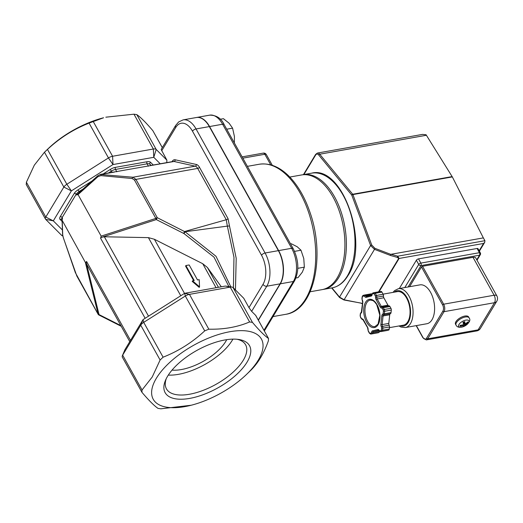<?xml version="1.0" encoding="UTF-8"?>
<svg xmlns="http://www.w3.org/2000/svg" width="523" height="523" viewBox="0 0 523 523"><rect width="100%" height="100%" fill="white"/><g stroke="black" fill="none" stroke-linecap="round" stroke-linejoin="round"><path stroke-width="0.78" d="M237.076 339.264A45.298 20.142 -29.1 0 1 245.614 344.807A45.298 20.142 -29.1 0 1 232.238 372.945A45.298 20.142 -29.1 0 1 189.509 394.244A45.298 20.142 -29.1 0 1 166.451 388.864A45.298 20.142 -29.1 0 1 166.242 378.698M224.942 339.957A48.286 21.469 150.9 0 0 165.523 380.247A48.286 21.469 150.9 0 0 217.777 387.935A48.286 21.469 150.9 0 0 238.776 339.479A48.286 21.469 150.9 0 0 224.942 339.957M168.314 375.089A45.298 20.142 150.9 0 0 178.435 374.344A45.298 20.142 150.9 0 0 232.918 339.126M156.384 378.227A61.91 27.529 150.9 0 0 191.222 405.233A61.91 27.529 150.9 0 0 246.47 374.481A61.91 27.529 150.9 0 0 239.018 330.686A61.91 27.529 150.9 0 0 156.384 378.227M45.024 151.703L48.338 148.519A61.91 27.529 -29.1 0 1 103.587 117.767L89.067 123.108C73.678 129.148 59.805 137.922 47.456 149.428L44.468 152.245L34.302 165.196L26.398 182.226L26.3 184.527M172.041 370.107A37.388 16.625 150.9 0 0 226.721 339.669M166.765 162.614L166.889 160.162L161.169 149.493L175.63 125.5A2.988 2.118 -148.9 0 0 175.735 127.481A20.933 11.493 79.9 0 1 192.49 131.195A2.988 1.327 -29.1 0 1 196.04 128.952A23.927 13.134 -100.1 0 0 183.128 119.872L178.644 121.957L175.63 125.5M255.636 315.343L251.641 311.342L248.968 307.629L243.757 298.267L233.062 287.558A5.982 2.661 -29.1 0 0 231.937 287.062A5.982 2.661 -29.1 0 0 230.225 287.12L225.433 286.055L184.652 293.298L143.041 319.625L124.971 349.606L122.65 355.163L140.726 325.175A5.982 2.661 -29.1 0 1 143.707 322.364L185.319 296.038A5.982 2.661 -29.1 0 1 189.444 294.364L230.225 287.12L249.608 321.946L252.452 322.39C259.323 330.484 264.677 335.838 268.508 338.473L255.839 315.611A5.982 2.661 -29.1 0 0 255.636 315.343L268.508 338.473L268.404 340.774C263.906 353.496 257.878 363.492 250.334 370.755L246.47 374.481M196.543 117.485A23.927 13.134 79.9 0 1 196.668 117.466A23.927 13.134 79.9 0 1 209.579 126.546L278.628 250.609A23.927 13.134 79.9 0 1 280.328 283.812L258.395 320.2M242.835 158.168L264.834 154.259A2.988 1.327 -29.1 0 1 266.357 154.618A2.988 2.988 0 0 0 263.219 153.128A2.988 1.641 79.9 0 1 264.834 154.259L270.737 164.869M289.801 177.049L301.634 174.944A58.249 31.981 79.9 0 1 343.304 226.707A58.249 31.981 79.9 0 1 322.005 289.65L310.172 291.756M192.49 131.195L261.539 255.257A20.933 11.493 79.9 0 1 263.023 284.309A2.988 2.118 31.1 0 0 266.789 286.212L280.08 283.852A23.927 13.134 -100.1 0 0 278.38 250.648L265.089 253.008L196.04 128.952L209.331 126.592L278.38 250.648M209.331 126.592A23.927 13.134 -100.1 0 0 196.419 117.512L183.128 119.872M197.504 279.949L189.156 264.958L185.894 265.54L194.242 280.531L192.536 280.831L199.544 286.839L199.211 279.648L197.504 279.949M192.536 280.831L192.203 281.374L199.217 287.382L199.544 286.839M185.894 265.54L185.567 266.083L193.667 280.629M235.448 289.951L236.2 258.303L229.486 225.962L227.348 226.119L233.971 257.231L233.421 287.918M150.598 165.49L173.303 161.457A5.982 3.282 79.9 0 1 174.048 161.476L195.21 166.17A5.982 3.282 79.9 0 1 197.694 168.419L226.256 219.738L227.348 226.119L185.037 231.748L184.011 233.598L214.005 257.146L228.897 286.591M230.865 286.892L215.973 256.25L185.037 231.748M185.011 231.787L157.266 217.692L135.947 179.389L132.96 177.225L100.2 174.46M229.486 225.962L228.035 218.614L199.472 167.301A7.479 4.106 -100.1 0 0 196.367 164.484L175.205 159.79A1.497 1.216 102.5 0 1 174.048 161.476L100.599 174.368L97.775 175.8A1.497 0.615 -132 0 1 97.801 175.78M97.893 176.722A1.497 0.615 -132 0 1 97.775 175.8L76.508 194.968L78.038 194.589L97.893 176.722L100.841 175.617L132.149 178.513L134.516 180.108L155.834 218.411A1.497 0.824 72 0 0 156.312 219.582L157.266 217.692A1.497 0.667 150.9 0 0 155.834 218.411L101.155 236.128L100.586 238.22L101.593 237.305L104.332 236.775L148.414 237.632L154.377 239.259L202.708 263.703L207.389 267.456L221.314 286.787M102.926 236.873L156.312 219.582L183.651 233.408L184.606 231.519L226.256 219.738A1.497 0.667 150.9 0 0 228.035 218.614M100.841 175.617A1.497 0.902 -84.7 0 1 101.652 174.336L114.38 172.074M132.149 178.513A1.497 0.902 -84.7 0 1 132.96 177.225L195.21 166.17A1.497 1.216 102.5 0 0 196.367 164.484M98.782 314.938L99.05 314.584A1.497 0.941 166.2 0 1 98.115 314.186A1.497 0.667 150.9 0 0 98.154 314.33A1.497 1.497 0 0 0 98.782 314.938L121.225 326.287M130.515 340.401L86.576 261.454L86.269 262.729L86.818 264.475M86.576 261.454L86.138 262.186L85.347 262.363L62.067 220.157L62.505 218.209L62.152 217.568L76.155 194.334A5.982 2.661 -29.1 0 1 79.136 191.516L83.065 189.032M85.347 262.363L98.115 314.186L75.384 272.692A1.497 0.523 161 0 1 75.319 272.601L75.319 272.601A1.497 0.523 161 0 1 75.312 272.483M75.384 272.692L63.361 237.802A1.497 0.523 161 0 1 63.296 237.704L63.296 237.704A1.497 0.523 161 0 1 63.29 237.586M63.361 237.802L62.727 235.069A1.497 1.308 178 0 1 62.583 234.539L62.067 220.157M62.42 229.983L53.313 220.863L71.383 190.882L112.994 164.555L153.775 157.312L160.234 163.777M191.222 405.233L160.836 408.816L157.992 408.371C154.161 405.743 148.807 400.383 141.936 392.296L122.349 357.196A5.982 2.661 -29.1 0 1 122.395 355.66A5.982 2.661 -29.1 0 1 122.65 355.163L142.04 389.988L152.206 377.037L160.11 360.007L163.091 357.189C178.487 351.149 192.353 342.375 204.709 330.869L208.827 329.189C223.942 329.51 237.534 327.091 249.608 321.946M141.936 392.296L142.04 389.988M166.889 160.162L156.194 149.454A5.982 2.661 150.9 0 0 153.35 149.016L112.576 156.259A5.982 2.661 150.9 0 0 108.451 157.933L66.839 184.259A5.982 2.661 150.9 0 0 63.852 187.071L45.782 217.058A5.982 2.661 150.9 0 0 45.481 219.091A5.982 2.661 150.9 0 0 45.684 219.359L61.74 235.442A5.982 2.661 150.9 0 0 62.78 235.925M162.32 147.591L152.866 130.704C145.995 122.617 140.641 117.257 136.81 114.629L133.966 114.184L105.829 117.191M101.155 236.128L78.038 194.589M280.08 283.852L258.29 320.011M398.402 288.696L419.936 284.872A19.737 10.839 79.9 0 1 430.586 292.364A19.737 10.839 79.9 0 1 434.397 312.054A19.737 10.839 79.9 0 1 426.84 323.744L405.305 327.568A19.737 10.839 -100.1 0 0 410.45 323.587A19.737 10.839 -100.1 0 0 409.051 296.188A19.737 10.839 -100.1 0 0 398.402 288.696L394.571 290.618L393.002 292.39M383.065 294.155L397.395 291.612A17.05 9.362 79.9 0 1 406.593 298.084A17.05 9.362 79.9 0 1 409.882 315.081A17.05 9.362 79.9 0 1 403.357 325.182L389.413 327.66M409.574 286.715L421.479 266.959A0.896 0.399 -29.1 0 1 422.545 266.279L473.001 257.323A5.38 2.393 -29.1 0 1 475.747 257.957L496.85 295.881A5.38 2.393 150.9 0 0 494.111 295.24A5.38 2.955 79.9 0 1 494.49 302.712A5.38 3.811 31.1 0 0 496.758 301.274L496.758 301.274A5.38 5.38 0 0 0 496.85 295.881M421.479 266.959L442.589 304.876A0.896 0.399 -29.1 0 1 443.654 304.203A5.38 2.955 -100.1 0 1 444.034 311.675L494.49 302.712L478.133 329.856A5.38 2.955 79.9 0 1 476.728 330.941L426.271 339.904A5.38 2.955 -100.1 0 0 427.677 338.819L444.034 311.675A0.896 0.634 -148.9 0 1 442.903 311.1L426.546 338.244A0.896 0.634 31.1 0 0 427.677 338.819L478.133 329.856A5.38 3.811 -148.9 0 0 480.395 328.424L496.758 301.274M399.324 288.533L416.38 260.232L418.727 264.448A1.791 1.268 31.1 0 0 420.982 265.592A1.791 0.987 -100.1 0 0 420.858 263.102A1.791 0.798 150.9 0 0 418.727 264.448L404.795 287.565M477.094 248.484L479.434 252.694A1.791 0.987 79.9 0 1 479.565 255.185A1.791 1.268 31.1 0 0 480.317 254.708A1.791 1.791 0 0 0 480.349 252.91A1.791 0.798 150.9 0 0 479.434 252.694L420.858 263.102L418.511 258.885L477.094 248.484A1.791 0.798 -29.1 0 1 478.009 248.693L480.349 252.91M416.38 260.232A1.791 0.798 -29.1 0 1 418.511 258.885M303.876 174.545L315.67 154.985A4.485 2.465 79.9 0 1 318.749 155.03L351.75 195.072L352.901 194.582A0.896 0.49 -100.1 0 0 352.711 194.249A0.896 0.536 140.5 0 0 351.75 195.072L370.598 245.535L374.501 249.36L390.465 255.453L397.349 257.408L397.702 256.192L391.027 254.289L483.35 237.893L452.336 176.918L426.082 134.757L422.512 134.398L317.415 153.062L315.637 154.39L303.445 174.623M362.517 303.464L344.114 299.777L339.525 297.09L370.598 245.535L371.748 245.039L352.901 194.582L452.336 176.918M361.674 303.222L343.971 299.986L374.501 249.36L374.939 248.32L371.748 245.039M390.465 255.453L390.864 254.394L374.939 248.32M331.942 287.885L339.525 297.09A0.896 0.536 140.5 0 0 339.571 297.528L331.66 287.938M379.038 291.756L399.108 258.454L397.702 256.192L484.919 240.704L483.35 237.893M397.349 257.408L398.689 258.427A0.896 0.634 -148.9 0 0 399.108 258.454L483.566 243.457L484.736 242.293L484.919 240.704M377.482 332.889A1.791 0.987 -100.1 0 0 377.514 332.883A1.791 0.987 -100.1 0 0 377.554 332.876L378.77 332.576A1.791 0.987 -100.1 0 0 379.43 331.49A1.791 0.987 79.9 0 1 379.495 331.137M387.321 330.444A1.791 0.987 -100.1 0 0 387.353 330.438A1.791 0.987 -100.1 0 0 387.393 330.431L388.609 330.131A1.791 0.987 -100.1 0 0 389.262 329.045L389.491 326.953A1.791 0.987 -100.1 0 0 389.138 325.195A1.791 0.987 79.9 0 1 388.792 323.43L389.713 314.781A1.791 0.987 79.9 0 1 390.367 313.695A1.791 0.987 -100.1 0 0 391.027 312.61L391.296 310.074A1.791 0.987 -100.1 0 0 390.949 308.315L389.949 306.53A1.791 0.987 -100.1 0 0 388.981 305.85A1.791 0.987 -100.1 0 0 388.949 305.857L382.372 307.021M388.857 305.87A1.791 0.987 79.9 0 1 387.942 305.184L383.823 297.783A1.791 0.987 79.9 0 1 383.477 296.025A1.791 0.987 -100.1 0 0 383.124 294.266L381.921 292.102A1.791 0.987 -100.1 0 0 380.953 291.416A1.791 0.987 -100.1 0 0 380.914 291.429L374.344 292.592M372.03 294.063A1.791 0.987 -100.1 0 0 371.369 293.802A1.791 0.987 -100.1 0 0 371.337 293.808L364.76 294.979M463.326 323.502A2.798 1.242 -29.1 0 0 463.672 323.319L465.052 325.751A13.121 1.831 -120.7 0 0 465.052 324.933L465.503 324.469A13.121 11.709 10.8 0 0 467.889 322.881L467 322.639M467.889 322.881A4.374 1.942 150.9 0 0 467.817 321.933A13.121 11.127 163.2 0 1 465.45 323.73L464.96 323.685A13.121 3.909 -116.1 0 0 464.757 321.665L464.757 321.665A4.374 1.942 150.9 0 0 462.986 322.449A13.121 0.817 68.3 0 1 463.568 324.299L463.11 324.763A13.121 10.695 -179.1 0 1 460.155 325.319A4.374 1.942 150.9 0 0 460.22 326.267A13.121 12.14 -11.8 0 0 463.162 325.509L463.659 325.548A13.121 2.896 73.1 0 1 463.28 326.535A4.374 1.942 150.9 0 0 465.052 325.751M460.586 325.273L460.22 326.267M463.96 326.411A5.812 2.582 -29.1 0 1 459.129 324.234A5.812 2.582 -29.1 0 1 468.183 320.233A5.812 2.582 -29.1 0 1 463.96 326.411C469.242 323.142 470.968 320.305 469.118 317.892A7.479 3.328 150.9 0 0 461.646 318.265A7.479 3.328 150.9 0 0 455.86 324.502A7.479 3.328 150.9 0 0 456.056 325.162C457.22 327.45 459.848 327.869 463.953 326.411M462.809 324.848L463.659 325.548M465.45 323.73L463.894 322.135M456.056 325.162L455.533 324.227A7.479 3.328 -29.1 0 1 455.343 323.56A7.479 3.328 -29.1 0 1 461.123 317.33A7.479 3.328 -29.1 0 1 468.601 316.951L469.118 317.892M463.672 323.319L463.13 322.148M295.966 277.975L298.058 277.602L302.307 272.182L304.353 267.155L303.771 258.499L300.987 250.229L297.254 246.791L291.324 243.751L290.546 243.888M297.816 268.319L304.353 267.155M294.547 251.373L300.987 250.229M234.35 142.923L234.422 136.49L232.585 128.161L229.113 123.232L223.445 118.688L220.242 119.264M226.714 129.201L232.585 128.161M322.73 289.507L323.482 289.389A58.249 31.981 -100.1 0 0 338.669 277.628A58.249 31.981 -100.1 0 0 340.735 210.789A58.249 31.981 -100.1 0 0 303.111 174.682L302.359 174.832M303.111 174.682L311.721 173.152A58.249 31.981 79.9 0 1 349.344 209.259A58.249 31.981 79.9 0 1 347.285 276.098A58.249 31.981 79.9 0 1 332.098 287.859L323.482 289.389M161.679 150.801L175.735 127.481M261.539 255.257A2.988 1.327 -29.1 0 1 265.089 253.008A23.927 13.134 -100.1 0 1 266.789 286.212L251.641 311.342M263.023 284.309L248.968 307.629M175.205 159.79A7.479 4.106 -100.1 0 0 172.322 161.274L172.087 161.672M224.145 124.585A2.988 1.327 150.9 0 0 222.621 124.226L291.671 248.288A2.988 1.327 -29.1 0 1 293.194 248.647L224.145 124.585C221.249 118.309 216.437 115.165 209.71 115.145A23.927 13.134 79.9 0 1 222.621 124.226L209.579 126.546M278.628 250.609L291.671 248.288A23.927 13.134 79.9 0 1 293.37 281.492A2.988 2.118 31.1 0 0 294.632 280.694C299.293 270.907 298.816 260.225 293.194 248.647M280.328 283.812L293.37 281.492L263.984 330.248M259.114 164.268A76.195 41.833 79.9 0 1 313.623 231.977A76.195 41.833 79.9 0 1 285.761 314.316C314.107 310.433 325.522 256.316 310.132 212.763C305.249 198.322 298.64 186.593 290.311 177.585C280.426 167.118 270.025 162.679 259.114 164.268L247.392 166.353M172.453 161.607A1.497 1.059 31.1 0 0 172.322 161.274M134.516 180.108A1.497 0.667 -29.1 0 1 135.947 179.389L197.694 168.419A1.497 0.667 150.9 0 0 199.472 167.301M150.631 165.484L149.957 164.268L151.088 165.399M101.024 237.488L101.593 237.305M183.651 233.408L184.011 233.598M86.269 262.729L86.138 262.186M120.852 325.613L99.05 314.584L86.583 263.991M62.727 235.069L62.224 220.824M153.272 165.013L150.559 162.3A1.497 1.327 -45 0 0 149.957 164.268A5.982 2.661 -29.1 0 0 147.113 163.823L148.434 166.196M150.559 162.3A7.479 3.328 150.9 0 0 147.009 161.751A1.497 0.824 -100.1 0 0 147.113 163.823L115.511 169.439A1.497 0.824 -100.1 0 1 115.406 167.36A7.479 3.328 150.9 0 0 110.255 169.459L111.392 171.113A5.982 2.661 -29.1 0 1 115.511 169.439L116.832 171.806M147.009 161.751L115.406 167.36M110.255 169.459L103.234 173.904M91.956 181.036L78.005 189.862L79.529 192.216M108.451 172.976L111.392 171.113L112.066 172.329M78.005 189.862A7.479 3.328 150.9 0 0 74.273 193.379A1.497 1.059 -148.9 0 1 76.155 194.334L76.508 194.968M74.273 193.379L60.269 216.614A1.497 1.059 -148.9 0 1 62.152 217.568A5.982 2.661 -29.1 0 0 61.845 219.601L62.067 220M60.269 216.614A7.479 3.328 150.9 0 0 60.138 219.497A1.497 1.327 135 0 1 61.845 219.601M60.138 219.497L62.119 221.471M204.709 330.869L185.319 296.038L184.652 293.298L189.444 294.364L208.827 329.189M160.11 360.007L140.726 325.175L143.041 319.625L143.707 322.364L163.091 357.189M252.452 322.39L233.062 287.558M61.74 235.442L62.721 235.631M26.398 182.226L45.782 217.058L53.313 220.863L45.684 219.359M47.456 149.428L66.839 184.259L71.383 190.882L63.852 187.071L44.468 152.245M93.186 121.428L112.576 156.259L112.994 164.555L108.451 157.933L89.067 123.108M136.81 114.629L156.194 149.454L153.775 157.312L153.35 149.016L133.966 114.184M152.866 130.704L162.287 147.636M100.586 238.22L145.146 318.291M148.512 316.16L104.332 236.775M148.414 237.632L180.768 295.757M184.501 293.396L154.377 239.259M202.708 263.703L216.071 287.722M218.437 287.297L207.389 267.456M394.368 292.148A17.945 9.852 79.9 0 1 407.822 299.326A17.945 9.852 79.9 0 1 408.195 322.443A17.945 9.852 79.9 0 1 400.33 325.718M473.001 257.323L494.111 295.24L443.654 304.203L422.545 266.279M416.164 325.639L422.911 337.753A0.896 0.399 -29.1 0 1 422.957 337.453L416.36 325.607M426.546 338.244A4.485 2.465 79.9 0 1 422.957 337.453M442.589 304.876A4.485 2.465 79.9 0 1 442.903 311.1M408.097 286.977L420.982 265.592L479.565 255.185L476.773 259.813M483.566 243.457L479.16 250.765M452.147 176.591L352.711 194.249L319.716 154.207A5.38 2.955 -100.1 0 0 317.415 153.062M398.689 258.427L378.547 291.847M315.67 154.985A0.896 0.634 -148.9 0 1 315.637 154.39M318.749 155.03A0.896 0.536 -39.5 0 1 319.716 154.207L426.408 135.261M367.682 321.475A13.461 7.387 79.9 0 1 365.08 308.054A13.461 7.387 79.9 0 1 370.238 300.078L372.768 300.516L374.337 301.594L376.678 304.464L379.816 315.192L378.077 324.103L374.945 326.581A13.461 7.387 79.9 0 1 367.682 321.475M378.103 324.698A14.356 7.884 -100.1 0 0 373.259 300.326A14.356 7.884 -100.1 0 0 364.191 315.369A14.356 7.884 -100.1 0 0 378.103 324.698M375.586 296.999A2.693 1.477 -100.1 0 0 376.115 299.64L380.228 307.034A2.693 1.477 -100.1 0 0 381.738 308.047A0.896 0.49 79.9 0 1 382.241 308.38L383.235 310.172A0.896 0.49 79.9 0 1 383.411 311.048L383.137 313.584A0.896 0.49 79.9 0 1 382.81 314.127A2.693 1.477 -100.1 0 0 381.829 315.755L380.901 324.41A2.693 1.477 -100.1 0 0 381.43 327.045A0.896 0.49 79.9 0 1 381.6 327.928L381.378 330.02A0.896 0.49 79.9 0 1 381.051 330.562L379.829 330.863A0.896 0.49 79.9 0 1 379.332 330.529A2.693 1.477 -100.1 0 0 377.822 329.516L372.52 330.837A2.693 1.477 -100.1 0 0 371.539 332.465A0.896 0.49 79.9 0 1 371.212 333.007L369.996 333.308A0.896 0.49 79.9 0 1 369.493 332.974L368.29 330.811A0.896 0.49 79.9 0 1 368.114 329.928A2.693 1.477 -100.1 0 0 367.591 327.287L363.472 319.893A2.693 1.477 -100.1 0 0 361.962 318.88A0.896 0.49 79.9 0 1 361.458 318.546L360.465 316.755A0.896 0.49 79.9 0 1 360.288 315.879L360.517 313.787A0.896 0.49 79.9 0 1 360.844 313.244A2.693 1.477 -100.1 0 0 361.824 311.61L362.799 302.516A2.693 1.477 -100.1 0 0 362.276 299.882A0.896 0.49 79.9 0 1 362.099 298.999L362.321 296.907A0.896 0.49 79.9 0 1 362.648 296.364L364.126 295.998A0.896 0.49 79.9 0 1 364.629 296.338A2.693 1.477 -100.1 0 0 366.133 297.345L371.18 296.09A2.693 1.477 -100.1 0 0 372.16 294.462A0.896 0.49 79.9 0 1 372.487 293.919L373.703 293.619A0.896 0.49 79.9 0 1 374.207 293.952L375.416 296.116A0.896 0.49 79.9 0 1 375.586 296.999A0.896 0.353 -173.9 0 0 376.828 297.201A1.791 0.987 -100.1 0 0 376.482 295.443L375.272 293.279A1.791 0.987 -100.1 0 0 374.305 292.599A1.791 0.987 -100.1 0 0 374.272 292.605A0.896 0.752 -104 0 0 374.226 292.619L380.953 291.416M368.29 330.811A0.896 0.399 150.9 0 0 368.244 331.111L369.447 333.275A0.896 0.399 150.9 0 1 369.493 332.974M369.996 333.308A0.896 0.752 76 0 0 370.905 334.06L372.128 333.752A1.791 0.987 -100.1 0 0 372.781 332.667A1.791 0.987 79.9 0 1 373.435 331.582L378.737 330.268A1.791 0.987 79.9 0 1 378.763 330.261L379.286 330.83A0.896 0.399 150.9 0 1 379.332 330.529M377.514 332.883L370.872 334.066A1.791 0.987 -100.1 0 0 370.905 334.06L377.554 332.876M371.212 333.007A0.896 0.752 76 0 0 372.128 333.752L378.77 332.576M371.539 332.465A0.896 0.353 6.1 0 0 372.781 332.667L379.43 331.49M372.52 330.837A0.896 0.752 76 0 0 373.435 331.582L379.116 330.575M377.822 329.516A0.896 0.752 76 0 0 378.737 330.268L378.77 330.255M379.829 330.863A0.896 0.752 76 0 0 380.744 331.615L381.967 331.307A1.791 0.987 -100.1 0 0 382.62 330.222L382.843 328.13A1.791 0.987 -100.1 0 0 382.496 326.372A1.791 0.987 79.9 0 1 382.143 324.613L383.071 315.957A1.791 0.987 79.9 0 1 383.725 314.872A1.791 0.987 -100.1 0 0 384.379 313.787L384.647 311.257A1.791 0.987 -100.1 0 0 384.3 309.498L383.307 307.707A1.791 0.987 -100.1 0 0 382.339 307.027A1.791 0.987 -100.1 0 0 382.3 307.034A0.896 0.752 -104 0 0 382.254 307.047A1.791 0.987 79.9 0 1 381.293 306.36L377.181 298.966A1.791 0.987 79.9 0 1 376.828 297.201L383.477 296.025M387.353 330.438L380.711 331.621A1.791 0.987 -100.1 0 0 380.744 331.615L387.393 330.431M381.051 330.562A0.896 0.752 76 0 0 381.967 331.307L388.609 330.131M381.378 330.02A0.896 0.353 6.1 0 0 382.62 330.222L389.262 329.045M381.6 327.928A0.896 0.353 6.1 0 0 382.843 328.13L389.491 326.953M381.43 327.045A0.896 0.399 -29.1 0 1 382.496 326.372L389.138 325.195M380.901 324.41A0.896 0.353 6.1 0 0 382.143 324.613L388.792 323.43M381.829 315.755A0.896 0.353 6.1 0 0 383.071 315.957L389.713 314.781M382.81 314.127A0.896 0.752 76 0 0 383.725 314.872L390.367 313.695M383.137 313.584A0.896 0.353 6.1 0 0 384.379 313.787L391.027 312.61M383.411 311.048A0.896 0.353 6.1 0 0 384.647 311.257L391.296 310.074M383.235 310.172A0.896 0.399 -29.1 0 1 384.3 309.498L390.949 308.315M382.241 308.38A0.896 0.399 -29.1 0 1 383.307 307.707L389.949 306.53M381.738 308.047A0.896 0.752 -104 0 1 382.254 307.047L388.981 305.85M380.228 307.034A0.896 0.399 -29.1 0 1 381.293 306.36L387.942 305.184M376.115 299.64A0.896 0.399 -29.1 0 1 377.181 298.966L383.823 297.783M375.416 296.116A0.896 0.399 -29.1 0 1 376.482 295.443L383.124 294.266M374.207 293.952A0.896 0.399 -29.1 0 1 375.272 293.279L381.921 292.102M373.703 293.619A0.896 0.752 -104 0 1 374.226 292.619L373.01 292.919A0.896 0.752 -104 0 1 373.049 292.913L374.187 292.625M372.487 293.919A0.896 0.752 -104 0 1 373.01 292.919L371.703 295.09L366.656 296.345A0.896 0.752 -104 0 1 366.695 296.338L371.657 295.103M371.18 296.09A0.896 0.752 -104 0 1 371.69 295.09M366.133 297.345A0.896 0.752 -104 0 1 366.656 296.345A1.791 0.987 79.9 0 1 365.695 295.665A1.791 0.987 -100.1 0 0 364.727 294.979A1.791 0.987 -100.1 0 0 364.688 294.992A0.896 0.752 -104 0 0 364.126 295.998M364.629 296.338A0.896 0.399 -29.1 0 1 365.695 295.665L371.951 294.547M364.603 295.011L363.21 295.358A0.896 0.752 -104 0 0 362.648 296.364M362.321 296.907A0.896 0.353 -173.9 0 1 362.171 296.678L363.171 295.364L371.369 293.802M362.099 298.999A0.896 0.353 -173.9 0 1 361.942 298.777L362.171 296.685M362.276 299.882A0.896 0.399 150.9 0 0 362.23 300.189L361.942 298.777M362.799 302.516A0.896 0.353 -173.9 0 1 362.642 302.294L361.367 312.238A0.896 0.752 -104 0 0 360.844 313.244M360.288 315.879A0.896 0.353 -173.9 0 1 360.138 315.65L360.36 313.558L361.367 312.238M360.465 316.755A0.896 0.399 150.9 0 0 360.419 317.062L360.138 315.65M361.458 318.546A0.896 0.399 150.9 0 0 361.413 318.847L360.419 317.062M361.962 318.88A0.896 0.752 76 0 0 362.877 319.631A1.791 0.987 79.9 0 1 362.903 319.625L367.545 327.594L367.957 329.699A0.896 0.353 -173.9 0 0 368.114 329.928M362.838 319.638A1.791 0.987 -100.1 0 0 362.877 319.631L361.413 318.847M467.392 322.318A3.857 1.713 -29.1 0 1 467.333 322.887M462.999 322.488A3.857 1.713 -29.1 0 1 464.627 321.776M460.586 325.868A3.857 1.713 -29.1 0 1 460.456 325.384A3.857 1.713 -29.1 0 1 460.462 325.293M464.888 325.365A3.857 1.713 -29.1 0 1 463.541 325.992M463.62 325.463L463.28 324.691M465.503 324.469L465.169 323.835M465.052 324.933L463.313 322.416M311.721 173.152C342.781 164.869 369.663 244.006 347.913 275.699C343.742 282.57 338.473 286.624 332.098 287.859M294.632 280.694L264.357 330.922M272.999 316.585L285.761 314.316M263.219 153.128L242.116 156.874M272.326 165.346L266.357 154.618M196.668 117.466L209.71 115.145M98.154 314.33L76.829 276.026L63.296 237.704L62.583 234.539M124.971 349.606L122.395 355.66M225.433 286.055L231.937 287.062M26.15 184.364L45.481 219.091M86.831 264.494L129.769 341.637M398.964 325.96L401.004 327.071L405.305 327.568M422.911 337.753L426.271 339.904M476.728 330.941A5.38 5.38 0 0 0 480.395 328.424M361.485 303.418L362.491 303.706M343.971 299.986L339.571 297.535M479.382 251.171L484.736 242.293M370.872 334.066L369.447 333.275M380.711 331.621L379.286 330.83M362.23 300.189L362.642 302.294M368.244 331.111L367.957 329.699M477.002 260.219L480.317 254.708M463.018 322.58L464.731 321.822M463.646 325.496L463.3 324.685M464.98 323.757L463.862 322.148"/></g></svg>
